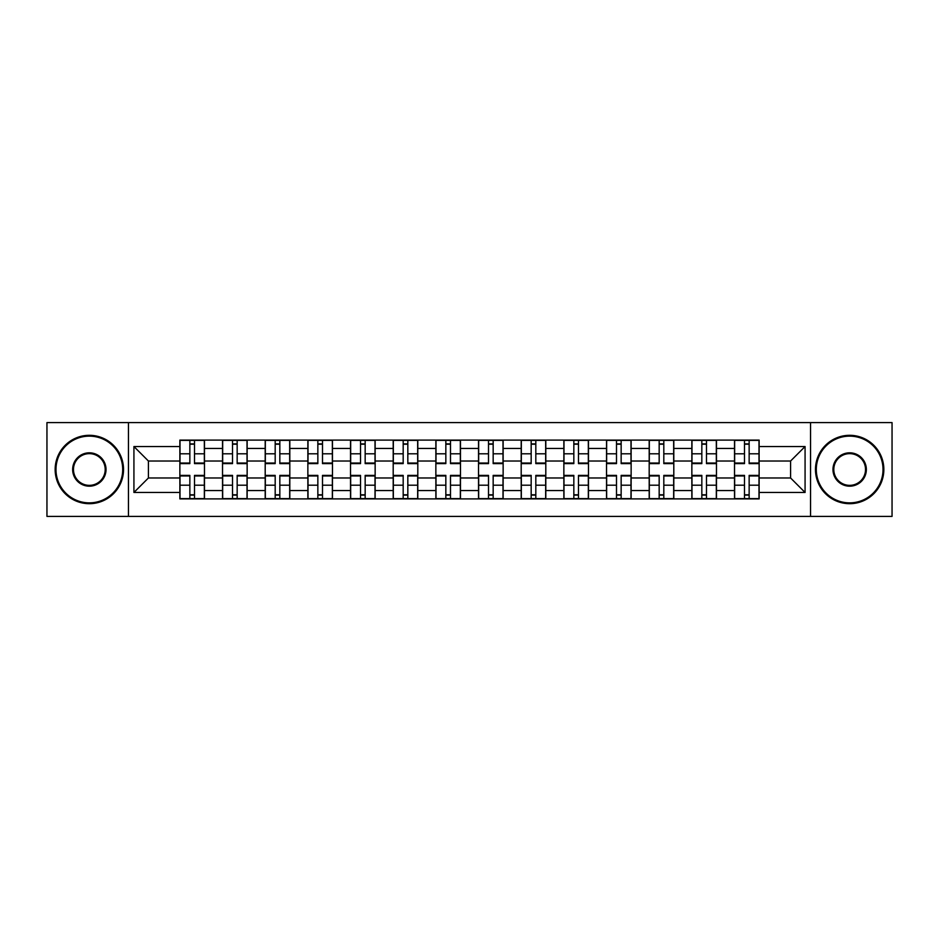 <?xml version="1.0" encoding="UTF-8"?>
<svg xmlns="http://www.w3.org/2000/svg" width="939" height="939" viewBox="0 0 939 939"><rect width="100%" height="100%" fill="white"/><g stroke="black" fill="none" stroke-linecap="round" stroke-linejoin="round"><path stroke-width="1.41" d="M810.545 516.403L892.05 516.403L892.05 422.597L46.95 422.597L46.95 516.403L810.545 516.403L810.545 422.597M222.531 498.902L222.531 448.443L204.479 448.443L204.479 498.902M204.479 448.443L204.479 440.098M222.531 448.443L222.531 440.098M247.145 440.098L247.145 498.902M265.197 498.902L265.197 440.098M289.811 440.098L289.811 498.902M307.863 498.902L307.863 440.098M332.476 440.098L332.476 498.902M350.529 498.902L350.529 440.098M375.142 440.098L375.142 498.902M393.195 498.902L393.195 440.098M417.808 440.098L417.808 498.902M435.86 498.902L435.86 440.098M460.474 440.098L460.474 498.902M478.526 498.902L478.526 440.098M503.14 440.098L503.14 498.902M521.192 498.902L521.192 440.098M545.805 440.098L545.805 498.902M563.858 498.902L563.858 440.098M588.471 440.098L588.471 498.902M606.524 498.902L606.524 440.098M631.137 440.098L631.137 498.902M649.189 498.902L649.189 440.098M673.803 440.098L673.803 498.902M691.855 498.902L691.855 440.098M716.469 440.098L716.469 498.902M734.521 498.902L734.521 440.098M734.521 477.974L716.469 477.974M691.855 477.974L673.803 477.974M649.189 477.974L631.137 477.974M606.524 477.974L588.471 477.974M563.858 477.974L545.805 477.974M521.192 477.974L503.14 477.974M478.526 477.974L460.474 477.974M435.86 477.974L417.808 477.974M393.195 477.974L375.142 477.974M350.529 477.974L332.476 477.974M307.863 477.974L289.811 477.974M265.197 477.974L247.145 477.974M222.531 477.974L204.479 477.974M734.521 461.026L716.469 461.026M691.855 461.026L673.803 461.026M649.189 461.026L631.137 461.026M606.524 461.026L588.471 461.026M563.858 461.026L545.805 461.026M521.192 461.026L503.14 461.026M478.526 461.026L460.474 461.026M435.86 461.026L417.808 461.026M393.195 461.026L375.142 461.026M350.529 461.026L332.476 461.026M307.863 461.026L289.811 461.026M265.197 461.026L247.145 461.026M222.531 461.026L204.479 461.026M148.421 477.974L179.865 477.974L179.865 461.026L148.421 461.026L148.421 477.974L133.925 492.47L133.925 446.53L179.865 446.53L179.865 461.026M759.135 461.026L759.135 477.974L790.579 477.974L790.579 461.026L759.135 461.026L759.135 440.098L179.865 440.098L179.865 446.53M759.135 446.53L805.075 446.53L805.075 492.47L759.135 492.47L759.135 477.974M179.865 477.974L179.865 498.902L759.135 498.902L759.135 492.47M179.865 492.47L133.925 492.47M128.455 516.403L128.455 422.597M194.502 494.794L189.854 494.794M189.854 444.206L194.502 444.206M237.168 494.794L232.52 494.794M232.52 444.206L237.168 444.206M279.834 494.794L275.186 494.794M275.186 444.206L279.834 444.206M322.5 494.794L317.852 494.794M317.852 444.206L322.5 444.206M365.165 494.794L360.517 494.794M360.517 444.206L365.165 444.206M407.831 494.794L403.183 494.794M403.183 444.206L407.831 444.206M450.497 494.794L445.837 494.794M445.837 444.206L450.497 444.206M493.163 494.794L488.503 494.794M488.503 444.206L493.163 444.206M535.817 494.794L531.169 494.794M531.169 444.206L535.817 444.206M578.483 494.794L573.835 494.794M573.835 444.206L578.483 444.206M621.149 494.794L616.5 494.794M616.5 444.206L621.149 444.206M663.814 494.794L659.166 494.794M659.166 444.206L663.814 444.206M706.48 494.794L701.832 494.794M701.832 444.206L706.48 444.206M749.146 494.794L744.498 494.794M744.498 444.206L749.146 444.206M133.925 446.53L148.421 461.026M790.579 477.974L805.075 492.47M790.579 461.026L805.075 446.53M194.502 463.62L194.502 440.368L204.35 440.368L204.35 463.62L194.502 463.62M189.854 443.924L194.502 443.924M195.324 440.368L180.006 440.368L180.006 463.62L189.854 463.62L189.854 440.368L189.032 440.368M189.854 475.38L189.854 498.632L180.006 498.632L180.006 475.38L189.854 475.38M194.502 495.076L189.854 495.076M189.032 498.632L204.35 498.632L204.35 475.38L194.502 475.38L194.502 498.632L195.324 498.632M237.168 463.62L237.168 440.368L247.016 440.368L247.016 463.62L237.168 463.62M232.52 443.924L237.168 443.924M237.99 440.368L222.672 440.368L222.672 463.62L232.52 463.62L232.52 440.368L231.698 440.368M279.834 463.62L279.834 440.368L289.682 440.368L289.682 463.62L279.834 463.62M275.186 443.924L279.834 443.924M280.655 440.368L265.338 440.368L265.338 463.62L275.186 463.62L275.186 440.368L274.364 440.368M232.52 475.38L232.52 498.632L222.672 498.632L222.672 475.38L232.52 475.38M237.168 495.076L232.52 495.076M231.698 498.632L247.016 498.632L247.016 475.38L237.168 475.38L237.168 498.632L237.99 498.632M275.186 475.38L275.186 498.632L265.338 498.632L265.338 475.38L275.186 475.38M279.834 495.076L275.186 495.076M274.364 498.632L289.682 498.632L289.682 475.38L279.834 475.38L279.834 498.632L280.655 498.632M89.346 502.87A33.37 33.37 0 0 0 122.704 469.5A33.37 33.37 0 0 0 89.346 436.13A33.37 33.37 0 0 0 55.976 469.5A33.37 33.37 0 0 0 89.346 502.87M89.346 435.309A34.191 34.191 0 0 1 123.525 469.5A34.191 34.191 0 0 1 89.346 503.691A34.191 34.191 0 0 1 55.155 469.5A34.191 34.191 0 0 1 89.346 435.309M89.346 486.179A16.679 16.679 0 0 1 72.655 469.5A16.679 16.679 0 0 1 89.346 452.821A16.679 16.679 0 0 1 106.025 469.5A16.679 16.679 0 0 1 89.346 486.179M89.346 453.643A15.857 15.857 0 0 0 73.477 469.5A15.857 15.857 0 0 0 89.346 485.357A15.857 15.857 0 0 0 105.203 469.5A15.857 15.857 0 0 0 89.346 453.643M849.654 502.87A33.37 33.37 0 0 0 883.024 469.5A33.37 33.37 0 0 0 849.654 436.13A33.37 33.37 0 0 0 816.296 469.5A33.37 33.37 0 0 0 849.654 502.87M849.654 435.309A34.191 34.191 0 0 1 883.845 469.5A34.191 34.191 0 0 1 849.654 503.691A34.191 34.191 0 0 1 815.475 469.5A34.191 34.191 0 0 1 849.654 435.309M849.654 486.179A16.679 16.679 0 0 1 832.975 469.5A16.679 16.679 0 0 1 849.654 452.821A16.679 16.679 0 0 1 866.345 469.5A16.679 16.679 0 0 1 849.654 486.179M849.654 453.643A15.857 15.857 0 0 0 833.797 469.5A15.857 15.857 0 0 0 849.654 485.357A15.857 15.857 0 0 0 865.523 469.5A15.857 15.857 0 0 0 849.654 453.643M322.5 463.62L322.5 440.368L332.347 440.368L332.347 463.62L322.5 463.62M317.852 443.924L322.5 443.924M323.321 440.368L308.004 440.368L308.004 463.62L317.852 463.62L317.852 440.368L317.03 440.368M365.165 463.62L365.165 440.368L375.013 440.368L375.013 463.62L365.165 463.62M360.517 443.924L365.165 443.924M365.987 440.368L350.67 440.368L350.67 463.62L360.517 463.62L360.517 440.368L359.696 440.368M407.831 463.62L407.831 440.368L417.667 440.368L417.667 463.62L407.831 463.62M403.183 443.924L407.831 443.924M408.653 440.368L393.335 440.368L393.335 463.62L403.183 463.62L403.183 440.368L402.362 440.368M317.852 475.38L317.852 498.632L308.004 498.632L308.004 475.38L317.852 475.38M322.5 495.076L317.852 495.076M317.03 498.632L332.347 498.632L332.347 475.38L322.5 475.38L322.5 498.632L323.321 498.632M360.517 475.38L360.517 498.632L350.67 498.632L350.67 475.38L360.517 475.38M365.165 495.076L360.517 495.076M359.696 498.632L375.013 498.632L375.013 475.38L365.165 475.38L365.165 498.632L365.987 498.632M403.183 475.38L403.183 498.632L393.335 498.632L393.335 475.38L403.183 475.38M407.831 495.076L403.183 495.076M402.362 498.632L417.667 498.632L417.667 475.38L407.831 475.38L407.831 498.632L408.653 498.632M450.497 463.62L450.497 440.368L460.333 440.368L460.333 463.62L450.497 463.62M445.837 443.924L450.497 443.924M451.307 440.368L436.001 440.368L436.001 463.62L445.837 463.62L445.837 440.368L445.027 440.368M445.837 475.38L445.837 498.632L436.001 498.632L436.001 475.38L445.837 475.38M450.497 495.076L445.837 495.076M445.027 498.632L460.333 498.632L460.333 475.38L450.497 475.38L450.497 498.632L451.307 498.632M493.163 463.62L493.163 440.368L502.999 440.368L502.999 463.62L493.163 463.62M488.503 443.924L493.163 443.924M493.973 440.368L478.667 440.368L478.667 463.62L488.503 463.62L488.503 440.368L487.693 440.368M488.503 475.38L488.503 498.632L478.667 498.632L478.667 475.38L488.503 475.38M493.163 495.076L488.503 495.076M487.693 498.632L502.999 498.632L502.999 475.38L493.163 475.38L493.163 498.632L493.973 498.632M535.817 463.62L535.817 440.368L545.665 440.368L545.665 463.62L535.817 463.62M531.169 443.924L535.817 443.924M536.639 440.368L521.333 440.368L521.333 463.62L531.169 463.62L531.169 440.368L530.347 440.368M531.169 475.38L531.169 498.632L521.333 498.632L521.333 475.38L531.169 475.38M535.817 495.076L531.169 495.076M530.347 498.632L545.665 498.632L545.665 475.38L535.817 475.38L535.817 498.632L536.639 498.632M578.483 463.62L578.483 440.368L588.33 440.368L588.33 463.62L578.483 463.62M573.835 443.924L578.483 443.924M579.304 440.368L563.987 440.368L563.987 463.62L573.835 463.62L573.835 440.368L573.013 440.368M573.835 475.38L573.835 498.632L563.987 498.632L563.987 475.38L573.835 475.38M578.483 495.076L573.835 495.076M573.013 498.632L588.33 498.632L588.33 475.38L578.483 475.38L578.483 498.632L579.304 498.632M621.149 463.62L621.149 440.368L630.996 440.368L630.996 463.62L621.149 463.62M616.5 443.924L621.149 443.924M621.97 440.368L606.653 440.368L606.653 463.62L616.5 463.62L616.5 440.368L615.679 440.368M616.5 475.38L616.5 498.632L606.653 498.632L606.653 475.38L616.5 475.38M621.149 495.076L616.5 495.076M615.679 498.632L630.996 498.632L630.996 475.38L621.149 475.38L621.149 498.632L621.97 498.632M663.814 463.62L663.814 440.368L673.662 440.368L673.662 463.62L663.814 463.62M659.166 443.924L663.814 443.924M664.636 440.368L649.319 440.368L649.319 463.62L659.166 463.62L659.166 440.368L658.345 440.368M659.166 475.38L659.166 498.632L649.319 498.632L649.319 475.38L659.166 475.38M663.814 495.076L659.166 495.076M658.345 498.632L673.662 498.632L673.662 475.38L663.814 475.38L663.814 498.632L664.636 498.632M706.48 463.62L706.48 440.368L716.328 440.368L716.328 463.62L706.48 463.62M701.832 443.924L706.48 443.924M707.302 440.368L691.984 440.368L691.984 463.62L701.832 463.62L701.832 440.368L701.01 440.368M701.832 475.38L701.832 498.632L691.984 498.632L691.984 475.38L701.832 475.38M706.48 495.076L701.832 495.076M701.01 498.632L716.328 498.632L716.328 475.38L706.48 475.38L706.48 498.632L707.302 498.632M749.146 463.62L749.146 440.368L758.994 440.368L758.994 463.62L749.146 463.62M744.498 443.924L749.146 443.924M749.968 440.368L734.65 440.368L734.65 463.62L744.498 463.62L744.498 440.368L743.676 440.368M744.498 475.38L744.498 498.632L734.65 498.632L734.65 475.38L744.498 475.38M749.146 495.076L744.498 495.076M743.676 498.632L758.994 498.632L758.994 475.38L749.146 475.38L749.146 498.632L749.968 498.632M691.855 448.443L673.803 448.443M649.189 448.443L631.137 448.443M606.524 448.443L588.471 448.443M563.858 448.443L545.805 448.443M521.192 448.443L503.14 448.443M478.526 448.443L460.474 448.443M435.86 448.443L417.808 448.443M393.195 448.443L375.142 448.443M350.529 448.443L332.476 448.443M307.863 448.443L289.811 448.443M265.197 448.443L247.145 448.443M734.521 448.443L716.469 448.443M691.855 490.557L673.803 490.557M649.189 490.557L631.137 490.557M606.524 490.557L588.471 490.557M563.858 490.557L545.805 490.557M521.192 490.557L503.14 490.557M478.526 490.557L460.474 490.557M435.86 490.557L417.808 490.557M393.195 490.557L375.142 490.557M350.529 490.557L332.476 490.557M307.863 490.557L289.811 490.557M265.197 490.557L247.145 490.557M222.531 490.557L204.479 490.557M734.521 490.557L716.469 490.557M194.502 463.044L204.35 463.044M194.502 453.807L204.35 453.807M180.006 463.044L189.854 463.044M180.006 453.807L189.854 453.807M189.854 475.956L180.006 475.956M189.854 485.193L180.006 485.193M204.35 475.956L194.502 475.956M204.35 485.193L194.502 485.193M237.168 463.044L247.016 463.044M237.168 453.807L247.016 453.807M222.672 463.044L232.52 463.044M222.672 453.807L232.52 453.807M279.834 463.044L289.682 463.044M279.834 453.807L289.682 453.807M265.338 463.044L275.186 463.044M265.338 453.807L275.186 453.807M232.52 475.956L222.672 475.956M232.52 485.193L222.672 485.193M247.016 475.956L237.168 475.956M247.016 485.193L237.168 485.193M275.186 475.956L265.338 475.956M275.186 485.193L265.338 485.193M289.682 475.956L279.834 475.956M289.682 485.193L279.834 485.193M322.5 463.044L332.347 463.044M322.5 453.807L332.347 453.807M308.004 463.044L317.852 463.044M308.004 453.807L317.852 453.807M365.165 463.044L375.013 463.044M365.165 453.807L375.013 453.807M350.67 463.044L360.517 463.044M350.67 453.807L360.517 453.807M407.831 463.044L417.667 463.044M407.831 453.807L417.667 453.807M393.335 463.044L403.183 463.044M393.335 453.807L403.183 453.807M317.852 475.956L308.004 475.956M317.852 485.193L308.004 485.193M332.347 475.956L322.5 475.956M332.347 485.193L322.5 485.193M360.517 475.956L350.67 475.956M360.517 485.193L350.67 485.193M375.013 475.956L365.165 475.956M375.013 485.193L365.165 485.193M403.183 475.956L393.335 475.956M403.183 485.193L393.335 485.193M417.667 475.956L407.831 475.956M417.667 485.193L407.831 485.193M450.497 463.044L460.333 463.044M450.497 453.807L460.333 453.807M436.001 463.044L445.837 463.044M436.001 453.807L445.837 453.807M445.837 475.956L436.001 475.956M445.837 485.193L436.001 485.193M460.333 475.956L450.497 475.956M460.333 485.193L450.497 485.193M493.163 463.044L502.999 463.044M493.163 453.807L502.999 453.807M478.667 463.044L488.503 463.044M478.667 453.807L488.503 453.807M488.503 475.956L478.667 475.956M488.503 485.193L478.667 485.193M502.999 475.956L493.163 475.956M502.999 485.193L493.163 485.193M535.817 463.044L545.665 463.044M535.817 453.807L545.665 453.807M521.333 463.044L531.169 463.044M521.333 453.807L531.169 453.807M531.169 475.956L521.333 475.956M531.169 485.193L521.333 485.193M545.665 475.956L535.817 475.956M545.665 485.193L535.817 485.193M578.483 463.044L588.33 463.044M578.483 453.807L588.33 453.807M563.987 463.044L573.835 463.044M563.987 453.807L573.835 453.807M573.835 475.956L563.987 475.956M573.835 485.193L563.987 485.193M588.33 475.956L578.483 475.956M588.33 485.193L578.483 485.193M621.149 463.044L630.996 463.044M621.149 453.807L630.996 453.807M606.653 463.044L616.5 463.044M606.653 453.807L616.5 453.807M616.5 475.956L606.653 475.956M616.5 485.193L606.653 485.193M630.996 475.956L621.149 475.956M630.996 485.193L621.149 485.193M663.814 463.044L673.662 463.044M663.814 453.807L673.662 453.807M649.319 463.044L659.166 463.044M649.319 453.807L659.166 453.807M659.166 475.956L649.319 475.956M659.166 485.193L649.319 485.193M673.662 475.956L663.814 475.956M673.662 485.193L663.814 485.193M706.48 463.044L716.328 463.044M706.48 453.807L716.328 453.807M691.984 463.044L701.832 463.044M691.984 453.807L701.832 453.807M701.832 475.956L691.984 475.956M701.832 485.193L691.984 485.193M716.328 475.956L706.48 475.956M716.328 485.193L706.48 485.193M749.146 463.044L758.994 463.044M749.146 453.807L758.994 453.807M734.65 463.044L744.498 463.044M734.65 453.807L744.498 453.807M744.498 475.956L734.65 475.956M744.498 485.193L734.65 485.193M758.994 475.956L749.146 475.956M758.994 485.193L749.146 485.193"/></g></svg>
